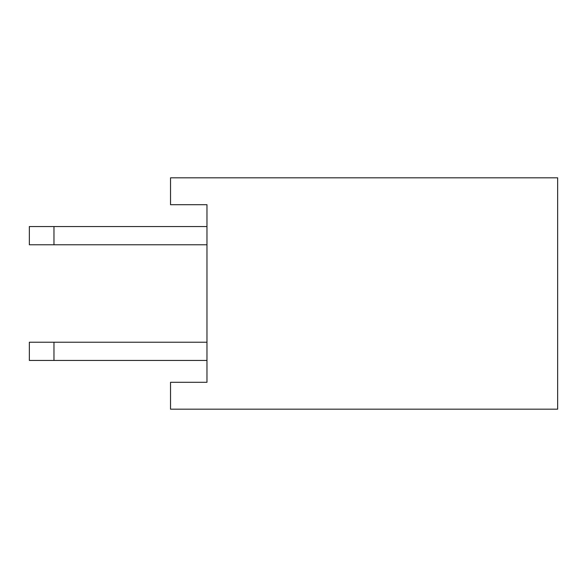 <?xml version="1.0" encoding="UTF-8"?>
<svg xmlns="http://www.w3.org/2000/svg" width="587" height="587" viewBox="0 0 587 587"><rect width="100%" height="100%" fill="white"/><g stroke="black" fill="none" stroke-linecap="round" stroke-linejoin="round"><path stroke-width="0.88" d="M206.969 204.694L206.969 382.306L170.531 382.306L170.531 409.183L557.65 409.183L557.65 177.817L170.531 177.817L170.531 204.694L206.969 204.694M206.969 244.772L29.35 244.772L29.35 226.553L206.969 226.553M53.967 244.772L53.967 226.553M206.969 360.447L29.35 360.447L29.35 342.228L206.969 342.228M53.967 360.447L53.967 342.228"/></g></svg>
